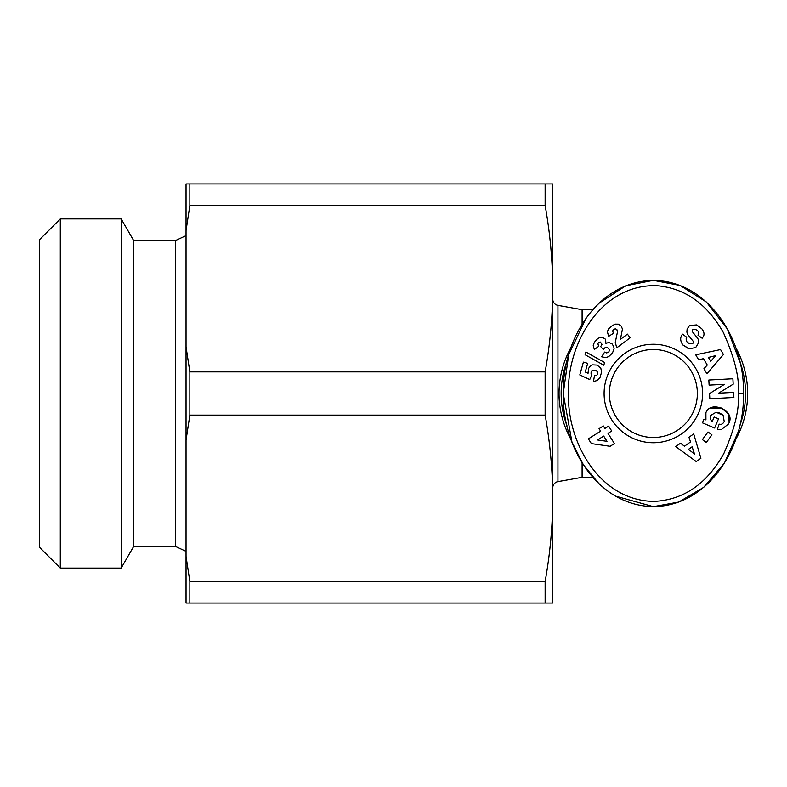 <?xml version="1.0" encoding="UTF-8"?>
<svg xmlns="http://www.w3.org/2000/svg" width="787" height="787" viewBox="0 0 787 787"><rect width="100%" height="100%" fill="white"/><g stroke="black" fill="none" stroke-linecap="round" stroke-linejoin="round"><path stroke-width="1.18" d="M737.98 432.368L724.463 463.002L703.686 487.36L678.699 502.086L653.348 506.661C596.005 505.49 561.918 445.048 563.236 393.5C561.888 342.129 595.907 281.51 653.348 280.339C710.208 281.274 744.935 341.853 743.459 393.5C744.935 445.186 710.12 505.815 653.348 506.661L615.227 496.036M568.48 393.5C566.896 344.067 600.766 284.363 656.25 285.642C684.513 287.885 706.893 303.546 723.401 332.626C734.773 358.174 739.711 378.468 738.216 393.5C739.691 408.473 734.891 428.492 723.833 453.558C706.785 484.015 683.51 499.971 654.007 501.417C599.497 500.807 567.083 442.274 568.48 393.5M696.692 324.893L689.52 325.533L696.692 324.893L701.778 328.74C704.05 331.612 704.581 334.209 703.371 336.541C704.581 334.209 704.05 331.612 701.778 328.74M702.634 337.574L703.371 336.541L702.142 338.243L697.98 335.173L698.482 334.485C699.112 331.406 697.498 329.645 693.652 329.202A1.771 1.771 0 0 0 692.639 332.045L697.174 337.653A6.621 6.621 0 0 1 698.59 342.758L695.688 347.549L689.235 348.789L682.919 344.981C680.293 341.273 679.998 337.889 682.014 334.829C679.998 337.889 680.293 341.273 682.919 344.981L683.47 345.523M705.929 419.884L705.909 412.713L705.929 419.884L703.834 419.491L702.407 422.845L714.606 428.02L718.492 418.871L714.163 417.031L712.196 421.655M720.351 413.382L723.096 415.28L724.227 421.586L723.096 415.28L716.091 412.25L710.464 415.566L710.356 419.274L712.107 421.576L710.356 419.274M39.35 547.122L39.35 239.878L60.304 218.914L60.304 568.086L39.35 547.122M133.652 546.473L133.652 240.527L175.56 240.527L175.56 546.473L133.652 546.473L121.178 568.086L121.178 218.914L60.304 218.914M121.178 568.086L60.304 568.086M552.759 487.822A6.286 6.286 0 0 1 557.944 481.634L557.944 305.366A6.286 6.286 0 0 1 552.759 299.178M557.944 481.634L582.105 477.325L582.105 462.776M582.105 324.214L582.105 309.675L557.944 305.366M582.105 477.325L592.818 477.325M582.105 309.675L592.818 309.675M735.697 347.549A94.302 94.302 0 0 1 735.697 439.461M571.008 439.461A94.302 94.302 0 0 1 570.988 347.569M739.711 361.194A92.207 92.207 0 0 1 739.711 425.816M566.994 425.806A92.207 92.207 0 0 1 566.994 361.174M682.014 334.829L682.516 334.16L686.766 337.298L686.205 338.056C685.91 342.129 688.045 343.978 692.59 343.585A1.771 1.771 0 0 0 692.973 341.007L688.34 335.292A6.621 6.621 0 0 1 686.894 331.819L687.12 329.045L689.52 325.533L687.12 329.045L686.894 331.819M609.345 393.5A44.003 44.003 0 0 0 653.348 437.503A44.003 44.003 0 0 0 697.361 393.5A44.003 44.003 0 0 0 653.348 349.497A44.003 44.003 0 0 0 609.345 393.5M653.348 442.747A49.247 49.247 0 0 1 604.101 393.5A49.247 49.247 0 0 1 653.348 344.253A49.247 49.247 0 0 1 702.594 393.5A49.247 49.247 0 0 1 653.348 442.747M186.037 556.379L189.854 581.445L545.135 581.445C550.093 553.891 552.631 526.169 552.759 498.279L552.759 603.058L186.037 603.058L186.037 183.942L552.435 183.942M186.037 346.821L189.854 371.887L545.135 371.887C550.093 344.332 552.631 316.61 552.759 288.721L552.759 498.279C552.631 470.39 550.093 442.668 545.135 415.113L189.854 415.113L186.037 440.179M189.854 603.058L189.854 581.445M186.037 230.621L189.854 205.555L189.854 183.942M552.759 183.942L552.759 288.721C552.631 260.831 550.093 233.109 545.135 205.555L189.854 205.555M189.854 415.113L189.854 371.887M545.135 415.113L545.135 371.887M545.135 581.445L545.135 603.058M545.135 183.942L545.135 205.555M598.976 483.73L583.383 464.802L571.952 442.048L563.236 393.5L568.676 354.789L586.03 318.273M599.025 303.221L625.773 285.77L653.348 280.339L680.184 285.474L706.362 301.992L727.375 328.966L739.908 362.069M743.459 393.215L738.216 393.5M732.894 378.754L733.179 384.184L718.61 393.175L733.612 392.388L733.887 397.484L709.825 398.753L709.549 393.539L724.493 384.312L709.107 385.118L708.831 380.023L732.894 378.754M705.909 412.713C710.533 400.032 735.048 410.421 729.146 422.57L728.555 423.957L721.197 429.692A8.165 8.165 0 0 1 717.351 429.181L719.2 424.114A3.315 3.315 0 0 0 722.368 423.8L723.558 422.698M707.257 365.03L703.48 358.636L698.669 359.826L695.718 354.829L720.548 349.566L723.46 354.484L706.923 373.766L703.922 368.7L707.257 365.03M684.444 446.239L690.514 441.969L688.959 437.267L693.701 433.932L700.912 458.28L696.239 461.566L675.708 446.593L680.529 443.209L684.444 446.239M706.303 442.481L702.388 439.599L708.005 431.974L711.93 434.857L706.303 442.481M618.464 324.165L621.169 326.034L622.458 329.035L620.422 339.374L627.416 334.131L630.151 337.78L616.713 347.864L615.296 342.266L617.411 332.183L616.919 329.674L615.434 328.809L613.663 329.32L612.689 330.904L613.368 333.363L608.607 336.364L607.397 331.652L608.607 328.838L612.286 325.602L615.336 324.116L618.464 324.165M603.816 365.217L585.115 354.74L585.882 351.986L604.573 362.492L603.816 365.217M614.421 443.583L610.092 446.308L591.371 443.612L588.381 438.861L600.599 431.168L599.045 428.689L603.354 425.974L604.918 428.453L608.636 426.121L611.715 431.02L607.997 433.362L614.421 443.583M593.998 381.361L593.496 381.361L594.441 375.743L596.684 375.389L597.854 373.835L597.52 371.73L595.975 370.559L592.985 370.116L591.647 370.943L590.958 373.097L591.706 375.153L589.748 379.56L579.803 374.917L583.393 362.128L587.692 363.338L585.262 372.005L588.046 373.284L588.558 368.464L590.329 365.955L592.208 364.843L597.195 365.079L600.845 368.346L601.622 371.985L599.96 377.711L597.215 380.514L593.998 381.361M601.642 356.786L604.642 352.064L606.669 352.93L608.735 352.133L609.453 350.195L608.597 348.366L606.541 347.165L605.331 347.352L603.373 349.576L600.688 346.605L602.006 344.303L600.402 342.07L598.937 342.306L597.854 343.614L598.681 346.359L594.323 349.517L593.231 345.513L594.323 342.345L596.93 339.315L599.596 337.515L602.075 337.111L605.557 339.246L605.941 343.427L608.725 342.434L612.05 343.86L613.732 346.506L614.096 348.926L612.394 353.107L608.715 356.58L605.774 357.632L601.642 356.786M692.59 343.585L687.946 342.876M686.756 341.715L686.205 338.056M686.107 347.48L689.235 348.789L695.688 347.549L698.59 342.758M693.652 329.202C697.498 329.645 699.112 331.406 698.482 334.485M721.197 429.692L728.555 423.957M729.146 422.57L728.624 414.316L721.61 408.01L710.445 408.04M716.091 412.25L719.377 412.968M715.836 355.596L708.418 357.426L710.681 361.263L715.836 355.596M694.518 454.05L692.117 446.8L688.477 449.357L694.518 454.05M606.993 441.33L603.688 436.077L597.49 439.972L606.993 441.33M175.56 546.473L186.037 551.362M133.652 240.527L121.178 218.914M175.56 240.527L186.037 235.638"/></g></svg>
